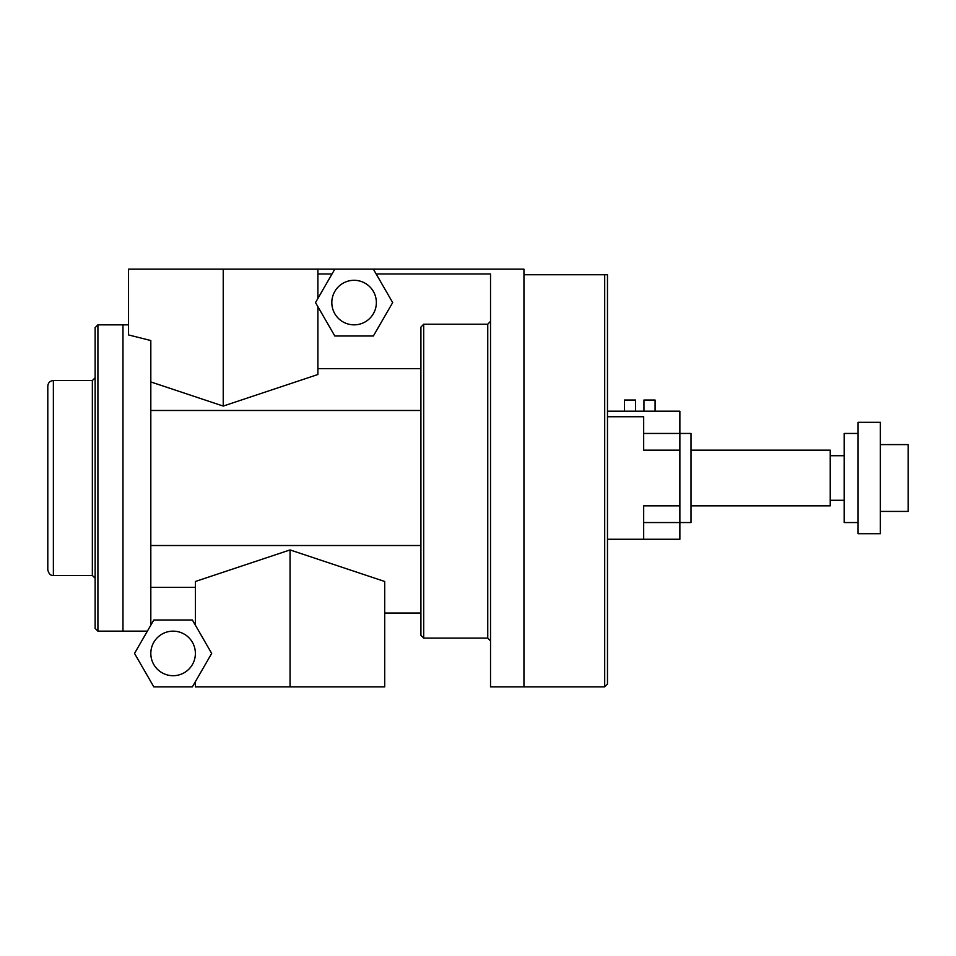 <?xml version="1.0" encoding="UTF-8"?>
<svg xmlns="http://www.w3.org/2000/svg" width="956" height="956" viewBox="0 0 956 956"><rect width="100%" height="100%" fill="white"/><g stroke="black" fill="none" stroke-linecap="round" stroke-linejoin="round"><path stroke-width="1.43" d="M679.871 505.844L679.871 411.176L607.478 411.176L607.478 274.731L523.948 274.731L523.948 686.838L604.694 686.838L607.478 684.054L607.478 539.256L643.675 539.256L643.675 505.844L679.871 505.844L679.871 539.256L643.675 539.256M373.378 269.162L392.677 302.574L373.378 335.986L334.803 335.986L315.504 302.574L334.803 269.162L523.948 269.162L523.948 686.838L490.536 686.838L490.536 273.978L376.162 273.978M607.478 274.731L607.478 684.054M150.821 625.176L150.821 340.539L128.546 334.935L128.546 269.162L317.894 269.162L317.894 298.451M195.383 681.664L195.383 686.838L384.718 686.838L384.718 581.487L290.05 549.927L195.383 581.487L195.383 625.176M150.821 587.319L195.383 587.319M134.521 653.426L153.808 620.002L192.395 620.002L211.682 653.426L192.395 686.838L153.808 686.838L134.521 653.426M195.383 653.426A22.275 22.275 0 0 1 173.096 675.701A22.275 22.275 0 0 1 150.821 653.426A22.275 22.275 0 0 1 173.096 631.151A22.275 22.275 0 0 1 195.383 653.426M384.718 613.035L420.915 613.035L420.915 635.322L420.915 327.119L423.699 324.215L423.699 638.106L487.751 638.106L490.536 640.89M150.821 545.518L420.915 545.518L420.915 410.483L150.821 410.483M290.05 686.838L290.05 549.927M332.019 273.978L317.894 273.978M334.803 269.162L317.894 269.162M420.915 368.681L317.894 368.681M490.536 321.324L487.751 324.215L423.699 324.215M223.226 269.162L223.226 406.073L150.821 381.946M317.894 306.709L317.894 374.513L223.226 406.073M354.09 324.849A22.275 22.275 0 0 1 334.803 291.437A22.275 22.275 0 0 1 373.378 291.437A22.275 22.275 0 0 1 354.09 324.849M97.918 324.849L97.918 631.151L95.134 628.367L95.134 327.633L97.918 324.849L128.546 324.849M97.918 631.151L122.977 631.151L122.977 324.849L122.977 631.151L147.379 631.151M47.8 386.116L47.8 569.884L47.8 386.116C48.135 382.735 49.987 380.87 53.369 380.548L92.35 380.548L92.35 575.452L95.134 578.237M95.134 377.763L92.35 380.548M643.675 433.45L691.009 433.45L691.009 522.55L643.675 522.55M691.009 450.156L830.238 450.156L830.238 505.844L691.009 505.844M858.082 433.45L844.16 433.45L844.16 522.55L858.082 522.55M858.082 478L858.082 533.687L880.357 533.687L880.357 422.313L858.082 422.313L858.082 478M880.357 444.588L908.2 444.588L908.2 511.412L880.357 511.412M679.871 450.156L643.675 450.156L643.675 416.744L607.478 416.744L607.478 539.256M635.597 411.176L635.597 400.038L624.459 400.038L624.459 411.176M655.087 411.176L655.087 400.038L643.95 400.038L643.95 411.176M607.478 411.176L607.478 416.744M604.694 274.731L604.694 686.838M487.751 324.215L487.751 638.106M53.369 380.548L53.369 575.452C50.68 575.739 48.816 573.875 47.8 569.884M423.699 638.106L420.915 635.322M53.369 575.452L92.35 575.452M830.238 500.275L844.16 500.275M830.238 455.725L844.16 455.725"/></g></svg>
